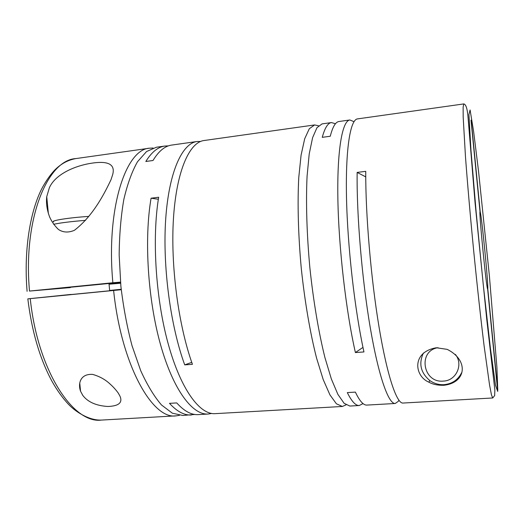 <?xml version="1.0" encoding="UTF-8"?>
<svg xmlns="http://www.w3.org/2000/svg" width="524" height="524" viewBox="0 0 524 524"><rect width="100%" height="100%" fill="white"/><g stroke="black" fill="none" stroke-linecap="round" stroke-linejoin="round"><path stroke-width="0.79" d="M27.831 298.857L30.248 298.628C37.728 370.953 73.419 424.119 101.492 420.071C88.373 420.641 74.428 410.875 68.028 403.801C62.31 397.631 56.913 390.039 51.843 381.033C39.759 358.54 31.754 331.155 27.831 298.863M436.361 347.759C411.379 352.043 414.373 376.127 428.874 382.166C432.824 384.38 437.776 385.422 443.717 385.297C466.622 382.841 468.928 360.099 447.149 349.357L436.361 347.759M353.995 121.673L349.855 119.976C342.408 120.736 337.07 149.17 337.862 198.268C338.635 247.249 345.951 311.007 355.396 352.56L363.951 351.945C354.768 310.267 347.491 246.332 346.495 197.253C345.486 148.05 350.405 119.61 357.473 118.902L463.74 103.929L463.131 107.204L463.177 117.029L465.45 156.368C467.428 183.059 470.329 216.366 473.742 251.396C477.226 286.418 480.881 319.66 484.15 346.22L489.599 385.245L491.466 394.886L492.704 397.978L402.963 403.048C396.766 403.69 387.301 376.448 379.127 327.526C370.953 278.722 365.477 214.1 365.745 171.341L357.145 172.416C356.582 215.102 361.992 279.561 370.357 328.214C378.734 376.998 388.611 404.148 395.207 403.487L366.898 405.085C363.446 405.347 359.608 401.024 355.383 392.109L347.314 392.6C351.696 401.476 355.691 405.786 359.307 405.511L349.862 406.048L344.137 403.342L337.882 394.362L331.365 379.003L324.926 357.571C318.671 332.439 313.345 300.907 309.848 267.541C306.769 234.13 305.839 202.166 307.071 176.3L309.206 154.023L312.599 137.688L316.981 127.66L322.07 123.893L331.437 122.57L335.465 123.743M331.437 122.57C327.867 123.009 324.808 127.928 322.253 137.34L330.264 136.24C332.661 126.834 335.563 121.922 338.969 121.509L349.855 119.976M363.027 403.578L359.307 405.511M398.915 400.271L398.188 401.443L395.207 403.487M346.043 404.875L342.342 406.473L336.388 403.781L329.917 394.841L323.197 379.533L316.588 358.161C310.188 333.107 304.778 301.667 301.28 268.386C298.221 235.06 297.383 203.168 298.778 177.348L301.09 155.097L304.693 138.768L309.298 128.74L314.61 124.941L318.553 125.78M200.587 141.447L197.031 141.506C182.26 143.327 169.029 171.558 165.735 218.613C162.427 265.57 170.372 325.79 184.723 364.874L192.439 364.318C178.298 325.122 170.379 264.744 173.51 217.696C176.627 170.542 189.524 142.305 203.974 140.53L314.61 124.941M168.348 145.895L164.877 146.039C157.966 146.956 151.613 152.104 145.829 161.484L153.015 160.501C158.68 151.122 164.896 145.98 171.682 145.076L197.031 141.506M194.804 414.458L182.83 415.473L172.357 413.194L161.49 404.967C154.2 396.53 147.277 385.107 140.727 370.704L132.035 345.722C127.077 326.969 123.356 307.11 120.874 286.156L119.164 255.05C119.367 234.772 120.933 216.209 123.847 199.362C127.463 183.95 132.022 171.394 137.53 161.7L146.582 151.515L156.407 147.231L164.877 146.039M191.365 414.995C184.35 415.447 177.053 411.569 169.488 403.349L176.732 402.917C184.179 411.157 191.345 415.054 198.229 414.608L208.146 414.045C192.57 415.185 173.313 390.151 160.56 344.779C147.82 299.512 144.048 239.121 151.076 198.203L158.667 197.253C151.862 238.237 155.694 298.778 168.283 344.17C180.885 389.666 199.814 414.772 215.082 413.652L342.342 406.473M211.611 413.462L208.146 414.045M49.328 187.847L46.734 196.703C46.007 203.292 46.99 210.091 49.682 217.106C51.738 221.672 54.653 225.792 58.426 229.466C63.083 232.538 68.395 232.826 74.375 230.331C93.115 215.993 104.59 193.258 111.023 179.667L112.732 174.427C115.45 163.927 107.669 160.311 89.375 163.573C71.356 166.881 54.562 175.73 49.328 187.847M149.668 148.181L75.738 158.595C47.494 160.115 22.892 218.875 29.508 291.069L112.863 282.75C105.972 208.552 125.852 148.973 149.668 148.181L153.1 148.01M455.363 354.407C463.661 364.462 456.214 380.824 443.304 381.092C422.744 383.201 417.641 350.674 438.044 347.694M461.631 372.702C458.035 379.893 452.16 383.882 444.011 384.668C438.824 384.924 434.095 383.548 429.818 380.548C420.641 372.761 418.506 363.591 423.418 353.025M71.113 294.54L109.686 290.761L108.979 283.484L69.928 287.303M85.569 220.349C71.395 221.482 60.745 222.792 53.618 224.279M82.779 395.391C87.862 402.078 96.239 405.773 107.911 406.48C118.791 406.074 122.812 402.642 119.989 396.19L118.273 393.092C115.856 389.738 113.04 386.64 109.837 383.817C105.173 379.461 99.422 376.317 92.584 374.385C79.995 373.671 77.925 383.974 80.552 391.212L82.779 395.391M121.221 289.497L109.673 290.617M355.396 352.56L362.975 347.392M487.536 288.842L487.792 288.816C488.42 284.211 481.752 216.51 480.226 211.971L479.964 212.004M471.011 120.199L480.017 211.67C478.818 211.427 486.501 289.431 487.641 289.137L497.715 391.421L495.488 385.192L490.385 348.126L483.298 285.004L476.126 211.866L470.945 149.903L468.934 114.56L470.094 109.975L473.631 131.596L478.569 171.525L489.37 275.67L496.903 367.265L497.78 390.282L487.792 288.816M120.585 283.084L109.261 284.211L120.599 283.229M109.012 283.831L120.553 282.685M71.1 294.416L28.42 298.791M121.195 289.274L109.87 290.44L121.201 289.333M29.508 291.069L70.432 287.584M471.187 120.179L480.226 211.971M112.863 282.75L120.5 282.108M365.745 176.883L357.145 172.416M121.247 289.72L30.248 298.628M88.811 216.405C69.188 217.63 49.885 220.702 53.651 221.901M179.437 415.355L176.031 415.86C152.458 419.757 121.247 364.855 113.623 290.512M158.353 199.258L151.076 198.203M184.723 364.874L191.751 362.359M428.874 382.166L429.818 380.548M48.378 213.576L46.734 196.703M80.552 391.212L79.766 383.129M176.031 415.86L101.492 420.071M463.74 103.929C466.596 104.355 467.637 111.632 468.129 118.398L475.072 202.899L486.829 320.105L494.839 389.771L494.669 395.574L492.704 397.978M27.091 291.324C23.829 251.893 29.534 213.851 41.206 189.878C46.269 179.804 52.806 171.636 56.271 168.59C61.983 163.272 68.474 159.938 75.738 158.595"/></g></svg>
